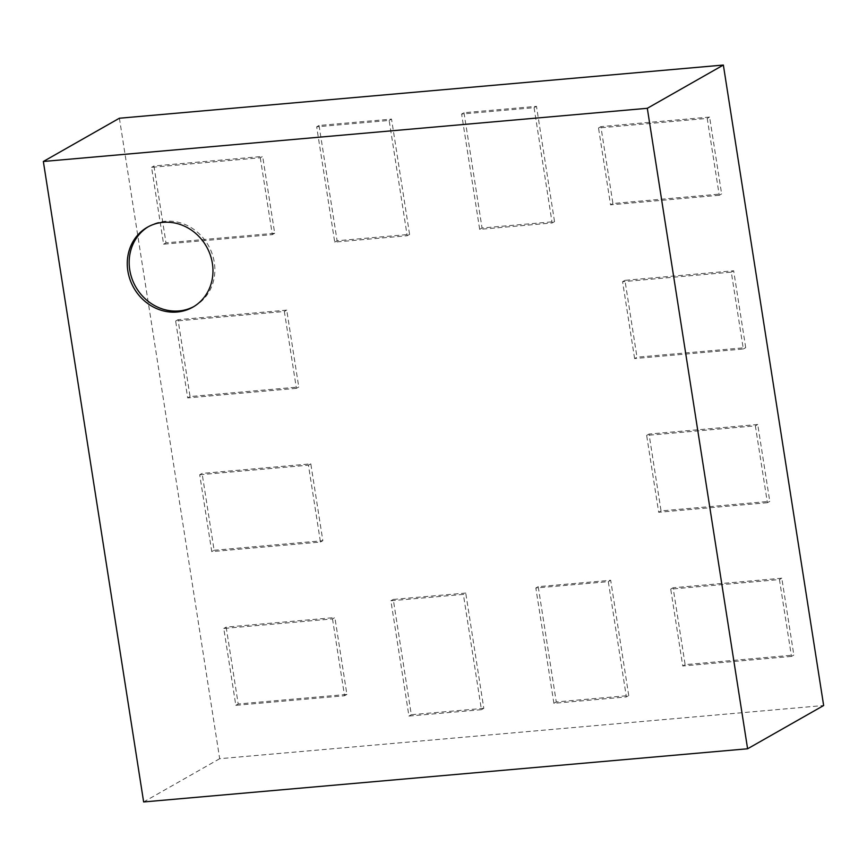 <?xml version="1.0" encoding="UTF-8"?>
<svg xmlns="http://www.w3.org/2000/svg" width="867" height="867" viewBox="0 0 867 867"><rect width="100%" height="100%" fill="white"/><g stroke="black" fill="none" stroke-linecap="round" stroke-linejoin="round"><path stroke-width="0.65" stroke-dasharray="4.33 3.25" d="M319.045 125.477L337.1 240.766L409.582 234.383L391.526 119.093L319.045 125.477L316.672 126.831L389.153 120.448L407.197 235.737L334.727 242.11L316.672 126.831M337.1 240.766L334.727 242.11M409.582 234.383L407.197 235.737M391.526 119.093L389.153 120.448M119.397 118.226L219.687 758.701L823.65 705.521M481.423 709.683L408.942 716.066L390.887 600.777L463.368 594.394L481.423 709.683L483.797 708.328L465.742 593.05L463.368 594.394M553.894 703.3L535.839 588.01L608.32 581.638L626.375 696.916L553.894 703.3L556.267 701.945L628.748 695.562L626.375 696.916M767.393 502.697L658.682 512.267L646.652 435.407L755.363 425.838L767.393 502.697L769.777 501.343L757.736 424.494L755.363 425.838M791.463 656.406L682.752 665.986L670.722 589.126L779.433 579.557L791.463 656.406L793.847 655.062L781.806 578.202L779.433 579.557M534.094 107.681L552.149 222.971L479.679 229.354L461.623 114.065L534.094 107.681L536.478 106.338L463.997 112.71L461.623 114.065M719.252 195.27L610.541 204.84L598.512 127.991L707.223 118.411L719.252 195.27L721.637 193.915L709.596 117.067L707.223 118.411M634.611 358.559L622.582 281.699L731.293 272.13L743.322 348.989L634.611 358.559L636.985 357.204L745.707 347.634L743.322 348.989M332.505 618.908L344.535 695.757L235.824 705.337L223.784 628.477L332.505 618.908L334.879 617.553L226.168 627.123L223.784 628.477M199.713 474.758L308.435 465.189L320.465 542.048L211.754 551.618L199.713 474.758L202.098 473.415L214.127 550.263L211.754 551.618M260.284 157.761L272.325 234.621L163.614 244.191L151.573 167.342L260.284 157.761L262.668 156.418L153.947 165.987L151.573 167.342M296.395 388.34L187.684 397.91L175.643 321.05L284.354 311.481L296.395 388.34L298.768 386.985L286.739 310.126L284.354 311.481M219.687 758.701L143.64 801.953M465.742 593.05L393.271 599.422L411.316 714.711L483.797 708.328M411.316 714.711L408.942 716.066M393.271 599.422L390.887 600.777M628.748 695.562L610.693 580.283L538.223 586.666L556.267 701.945M538.223 586.666L535.839 588.01M610.693 580.283L608.32 581.638M757.736 424.494L649.025 434.064L661.055 510.912L769.777 501.343M661.055 510.912L658.682 512.267M649.025 434.064L646.652 435.407M781.806 578.202L673.095 587.772L685.136 664.631L793.847 655.062M685.136 664.631L682.752 665.986M673.095 587.772L670.722 589.126M463.997 112.71L482.052 227.999L554.533 221.616L536.478 106.338M554.533 221.616L552.149 222.971M482.052 227.999L479.679 229.354M709.596 117.067L600.885 126.636L612.915 203.496L721.637 193.915M612.915 203.496L610.541 204.84M600.885 126.636L598.512 127.991M745.707 347.634L733.666 270.775L624.955 280.344L636.985 357.204M624.955 280.344L622.582 281.699M733.666 270.775L731.293 272.13M226.168 627.123L238.197 703.982L346.908 694.413L334.879 617.553M346.908 694.413L344.535 695.757M238.197 703.982L235.824 705.337M214.127 550.263L322.838 540.694L310.809 463.845L202.098 473.415M310.809 463.845L308.435 465.189M322.838 540.694L320.465 542.048M153.947 165.987L165.987 242.847L274.698 233.266L262.668 156.418M274.698 233.266L272.325 234.621M165.987 242.847L163.614 244.191M286.739 310.126L178.028 319.695L190.057 396.555L298.768 386.985M190.057 396.555L187.684 397.91M178.028 319.695L175.643 321.05M193.785 306.593A45.973 41.8 -119.6 0 0 194.75 306.073A45.973 41.8 -119.6 0 0 208.351 245.448A45.973 41.8 -119.6 0 0 149.287 226.146A45.973 41.8 -119.6 0 0 148.344 226.71M192.842 307.156L194.75 306.073M147.39 227.23L149.287 226.146"/><path stroke-width="1.3" d="M647.313 108.299L43.35 161.479L119.397 118.226L723.36 65.047L823.65 705.521L747.603 748.774L647.313 108.299L723.36 65.047M43.35 161.479L143.64 801.953L747.603 748.774M177.139 312.022A45.973 41.8 60.4 0 1 130.039 279.629A45.973 41.8 60.4 0 1 147.39 227.23A45.973 41.8 60.4 0 1 206.454 246.531A45.973 41.8 60.4 0 1 192.842 307.156A45.973 41.8 60.4 0 1 177.139 312.022M148.344 226.71A45.973 41.8 -119.6 0 0 132.142 279.109A45.973 41.8 -119.6 0 0 179.035 310.939A45.973 41.8 -119.6 0 0 193.785 306.593"/></g></svg>
